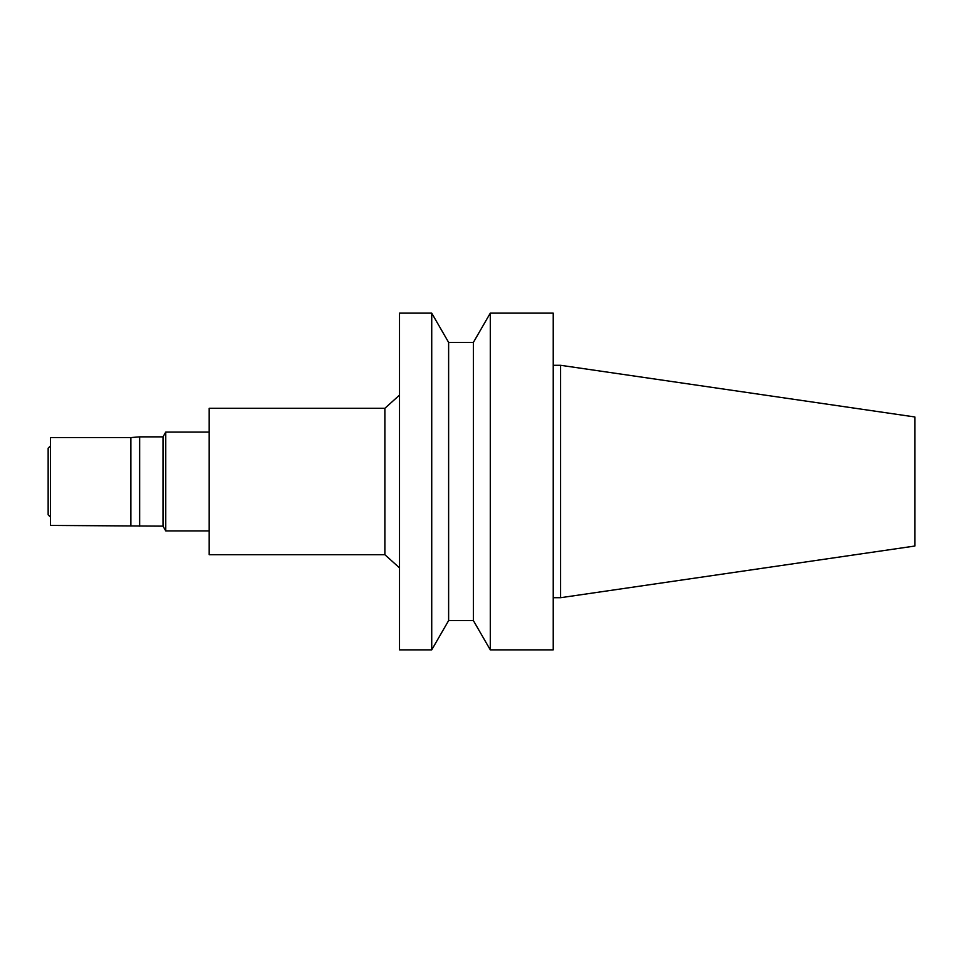 <?xml version="1.0" encoding="UTF-8"?>
<svg xmlns="http://www.w3.org/2000/svg" width="963" height="963" viewBox="0 0 963 963"><rect width="100%" height="100%" fill="white"/><g stroke="black" fill="none" stroke-linecap="round" stroke-linejoin="round"><path stroke-width="0.72" stroke-dasharray="4.82 3.61" d="M914.85 416.967L914.85 546.033M560.562 365.29L560.562 597.71M553.231 597.71L553.231 365.29L553.231 597.71M553.231 313.144L553.231 649.856M490.287 313.144L490.287 649.856M473.375 342.419L473.375 620.581M448.626 342.419L448.626 620.581M431.725 313.144L431.725 649.856M399.513 313.144L399.513 649.856M399.513 567.881L399.513 395.119L399.513 567.881M384.875 408.3L384.875 554.7M209.188 408.3L209.188 554.7M209.188 530.914L209.188 432.086L209.188 530.914M165.756 432.086L165.756 530.914M163.012 436.853L163.012 526.147M139.647 436.853L139.647 526.147M130.872 437.575L130.872 525.425M50.413 437.575L50.413 525.425M50.413 517.071L50.413 445.929L50.413 517.071M48.15 448.192L48.15 514.808"/><path stroke-width="1.44" d="M914.85 546.033L914.85 416.967L560.562 365.29L560.562 597.71L914.85 546.033M553.231 597.71L560.562 597.71M553.231 649.856L553.231 313.144L490.287 313.144L490.287 649.856L553.231 649.856M473.375 342.419L448.626 342.419L448.626 620.581L473.375 620.581L473.375 342.419L490.287 313.144M473.375 620.581L490.287 649.856M448.626 620.581L431.725 649.856L431.725 313.144L448.626 342.419M431.725 649.856L399.513 649.856L399.513 313.144L431.725 313.144M384.875 408.3L209.188 408.3L209.188 554.7L384.875 554.7L384.875 408.3L399.513 395.119M384.875 554.7L399.513 567.881M130.872 525.425L130.872 437.575L50.413 437.575L50.413 525.425L163.012 526.147L165.756 530.914L165.756 432.086L209.188 432.086M165.756 530.914L209.188 530.914M163.012 526.147L163.012 436.853L165.756 432.086M139.647 526.147L139.647 436.853L163.012 436.853M50.413 517.071L48.15 514.808L48.15 448.192L50.413 445.929M553.231 365.29L560.562 365.29M130.872 437.575L139.647 436.853"/></g></svg>
